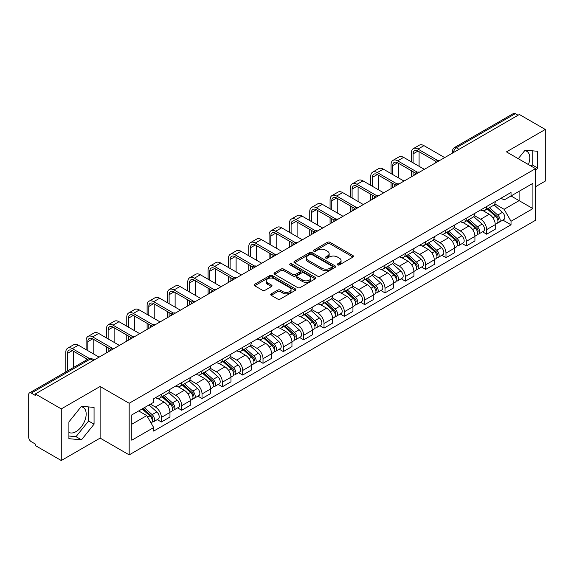 <?xml version="1.0" encoding="UTF-8"?>
<svg xmlns="http://www.w3.org/2000/svg" width="574" height="574" viewBox="0 0 574 574"><rect width="100%" height="100%" fill="white"/><g stroke="black" fill="none" stroke-linecap="round" stroke-linejoin="round"><path stroke-width="0.86" d="M337.605 264.915A1.263 0.732 0 0 0 339.392 264.915L352.981 257.073A1.808 1.048 0 0 0 353.512 256.334A1.808 1.048 0 0 0 352.981 255.595L329.957 242.3A1.808 1.048 0 0 0 327.402 242.3L313.806 250.149A1.263 0.732 0 0 0 313.44 250.666A1.263 0.732 0 0 0 313.806 251.182A1.263 0.732 0 0 0 315.6 251.182L317.357 250.164A5.79 3.344 0 0 1 325.544 250.164L327.467 251.268A5.79 3.344 0 0 1 329.16 253.636A5.79 3.344 0 0 1 327.467 255.997L325.702 257.016A1.263 0.732 0 0 0 325.336 257.532A1.263 0.732 0 0 0 325.702 258.049A1.263 0.732 0 0 0 327.496 258.049L329.254 257.03A5.79 3.344 0 0 1 337.44 257.03L339.363 258.142A5.79 3.344 0 0 1 341.056 260.503A5.79 3.344 0 0 1 339.363 262.87L337.605 263.882A1.263 0.732 0 0 0 337.232 264.399A1.263 0.732 0 0 0 337.605 264.915L337.605 263.882M524.693 150.668A14.379 8.301 -60 0 1 526.817 151.321A14.379 8.301 -60 0 1 528.424 164.566M81.07 406.794A14.379 8.301 -60 0 1 83.194 407.44A14.379 8.301 -60 0 1 85.397 418.963A14.379 8.301 -60 0 1 76.005 431.626A14.379 8.301 -60 0 1 68.902 432.387M271.244 293.852A1.808 1.048 0 0 0 270.713 294.584A1.808 1.048 0 0 0 271.244 295.323L277.701 299.054A1.808 1.048 0 0 0 280.263 299.054L295.359 290.344A1.808 1.048 0 0 0 295.883 289.605A1.808 1.048 0 0 0 295.359 288.866L272.327 275.57A1.808 1.048 0 0 0 269.773 275.57L254.677 284.288A1.808 1.048 0 0 0 254.146 285.027A1.808 1.048 0 0 0 254.677 285.759L262.483 290.265A1.808 1.048 0 0 0 265.037 290.265L271.502 286.541A1.808 1.048 0 0 0 272.026 285.802A1.808 1.048 0 0 0 271.502 285.063L267.627 282.824A4.836 2.791 0 0 1 266.214 280.851A4.836 2.791 0 0 1 269.199 278.268A4.836 2.791 0 0 1 274.472 278.878L289.633 287.624A4.836 2.791 0 0 1 291.047 289.605A4.836 2.791 0 0 1 288.062 292.18A4.836 2.791 0 0 1 282.788 291.578L280.263 290.121A1.808 1.048 0 0 0 277.701 290.121L271.244 293.852L271.244 295.323L277.701 291.621L277.701 290.121M129.179 403.264L100.12 386.481L61.282 408.903L35.344 393.936L519.362 114.484L545.3 129.459L506.462 151.88L535.528 168.663L129.179 403.264L129.179 454.881L535.528 220.28L535.528 168.663M317.487 276.087A1.808 1.048 0 0 0 320.048 276.087L335.137 267.369A1.808 1.048 0 0 0 335.668 266.63A1.808 1.048 0 0 0 335.137 265.898L312.113 252.603A1.808 1.048 0 0 0 309.558 252.603L294.462 261.313A1.808 1.048 0 0 0 293.931 262.053A1.808 1.048 0 0 0 294.462 262.792L317.487 276.087M290.552 265.188A1.263 0.732 0 0 1 291.836 265.367L315.226 278.871L300.152 287.574A1.808 1.048 0 0 1 297.597 287.574L274.566 274.279L274.566 272.801A1.808 1.048 0 0 0 274.042 273.54A1.808 1.048 0 0 0 274.566 274.279M274.566 272.801L281.03 269.07A1.808 1.048 0 0 1 283.585 269.07L292.927 274.465A1.808 1.048 0 0 0 295.481 274.465L299.772 271.99A1.808 1.048 0 0 0 300.302 271.251A1.808 1.048 0 0 0 299.772 270.512L290.049 264.901A1.263 0.732 0 0 1 289.676 264.384A1.263 0.732 0 0 1 290.458 263.703A1.263 0.732 0 0 1 291.836 263.861L315.248 277.378A1.808 1.048 0 0 1 315.779 278.117A1.808 1.048 0 0 1 315.248 278.856L315.248 277.378M61.282 408.903L61.282 460.52L35.344 445.553L35.344 444.046L31.305 441.715A3.688 2.131 -120 0 1 28.7 437.194L28.7 394.611A3.688 2.131 -120 0 1 29.461 392.925L88.496 358.836A3.688 2.131 60 0 1 90.34 359.023L31.305 393.104A3.688 2.131 -120 0 0 29.461 392.925M535.528 186.722L545.3 181.075L545.3 129.459M61.282 460.52L100.12 438.098L129.179 454.881M35.344 393.936L35.344 395.436L31.305 393.104M459.028 149.326L456.287 147.748A3.688 2.131 60 0 0 454.443 147.561L513.486 113.48A3.688 2.131 60 0 1 515.323 113.659L456.287 147.748A3.688 2.131 120 0 0 453.682 152.261L453.682 152.411M518.064 115.238L515.323 113.659M486.652 206.511A8.481 4.893 60 0 1 484.901 210.314L493.504 205.349A8.481 4.893 -120 0 0 495.254 201.539M474.447 215.637L480.66 219.225A8.481 4.893 60 0 1 486.652 229.607L495.254 224.642A8.481 4.893 -120 0 0 489.263 214.26L483.107 210.701M495.254 224.642L495.254 229.234L486.652 234.199L482.533 231.817M484.901 210.314A8.481 4.893 60 0 1 480.725 209.933M486.652 229.607L486.652 234.199M466.325 218.242A8.481 4.893 60 0 1 464.567 222.052L473.17 217.087A8.481 4.893 -120 0 0 474.928 213.277M462.199 243.555L466.325 245.937L474.928 240.965L474.928 236.38A8.481 4.893 -120 0 0 468.929 225.998L462.773 222.439M464.567 222.052A8.481 4.893 60 0 1 460.398 221.672M454.12 227.376L460.326 230.963A8.481 4.893 60 0 1 466.325 241.345L466.325 245.937M445.991 229.98A8.481 4.893 60 0 1 444.24 233.79L452.843 228.825A8.481 4.893 -120 0 0 454.594 225.015M441.872 255.294L445.991 257.669L454.594 252.703L454.594 248.119A8.481 4.893 -120 0 0 448.603 237.736L442.446 234.178M444.24 233.79A8.481 4.893 60 0 1 440.064 233.403M433.786 239.114L440 242.702A8.481 4.893 60 0 1 445.991 253.084L445.991 257.669M425.664 241.719A8.481 4.893 60 0 1 423.906 245.529L432.509 240.563A8.481 4.893 -120 0 0 434.267 236.753M421.538 267.032L425.664 269.407L434.267 264.442L434.267 259.857A8.481 4.893 -120 0 0 428.269 249.468L422.112 245.916M423.906 245.529A8.481 4.893 60 0 1 419.738 245.141M413.459 250.852L419.666 254.44A8.481 4.893 60 0 1 425.664 264.822L425.664 269.407M405.33 253.457A8.481 4.893 60 0 1 403.579 257.267L412.175 252.302A8.481 4.893 -120 0 0 413.933 248.492M401.212 278.763L405.33 281.145L413.933 276.18L413.933 271.595A8.481 4.893 -120 0 0 407.942 261.206L401.786 257.654M403.579 257.267A8.481 4.893 60 0 1 399.404 256.879M393.125 262.591L399.339 266.171A8.481 4.893 60 0 1 405.33 276.56L405.33 281.145M385.003 265.195A8.481 4.893 60 0 1 383.245 269.005L391.848 264.033A8.481 4.893 -120 0 0 393.606 260.23M380.878 290.501L385.003 292.884L393.606 287.918L393.606 283.326A8.481 4.893 -120 0 0 387.608 272.944L381.452 269.393M383.245 269.005A8.481 4.893 60 0 1 379.077 268.618M372.799 274.322L379.005 277.909A8.481 4.893 60 0 1 385.003 288.299L385.003 292.884M364.669 276.933A8.481 4.893 60 0 1 362.919 280.736L371.514 275.771A8.481 4.893 -120 0 0 373.272 271.968M360.551 302.24L364.669 304.622L373.272 299.657L373.272 295.065A8.481 4.893 -120 0 0 367.281 284.682L361.125 281.131M362.919 280.736A8.481 4.893 60 0 1 358.743 280.356M352.465 286.06L358.678 289.648A8.481 4.893 60 0 1 364.669 300.03L364.669 304.622M344.343 288.672A8.481 4.893 60 0 1 342.585 292.475L351.188 287.509A8.481 4.893 -120 0 0 352.945 283.707M340.217 313.978L344.343 316.36L352.945 311.395L352.945 306.803A8.481 4.893 -120 0 0 346.947 296.421L340.791 292.869M342.585 292.475A8.481 4.893 60 0 1 338.416 292.094M332.138 297.798L338.344 301.386A8.481 4.893 60 0 1 344.343 311.768L344.343 316.36M324.009 300.41A8.481 4.893 60 0 1 322.258 304.213L330.854 299.248A8.481 4.893 -120 0 0 332.611 295.445M319.89 325.716L324.009 328.098L332.611 323.133L332.611 318.541A8.481 4.893 -120 0 0 326.62 308.159L320.464 304.607M322.258 304.213A8.481 4.893 60 0 1 318.082 303.833M311.804 309.537L318.018 313.124A8.481 4.893 60 0 1 324.009 323.506L324.009 328.098M303.682 312.148A8.481 4.893 60 0 1 301.924 315.951L310.527 310.986A8.481 4.893 -120 0 0 312.285 307.183M299.556 337.455L303.682 339.837L312.285 334.872L312.285 330.28A8.481 4.893 -120 0 0 306.286 319.897L300.13 316.339M301.924 315.951A8.481 4.893 60 0 1 297.755 315.571M291.477 321.275L297.684 324.862A8.481 4.893 60 0 1 303.682 335.245L303.682 339.837M283.348 323.887A8.481 4.893 60 0 1 281.597 327.689L290.193 322.724A8.481 4.893 -120 0 0 291.951 318.922M279.229 349.193L283.348 351.575L291.951 346.61L291.951 342.018A8.481 4.893 -120 0 0 285.96 331.636L279.803 328.077M281.597 327.689A8.481 4.893 60 0 1 277.421 327.309M271.143 333.013L277.357 336.601A8.481 4.893 60 0 1 283.348 346.983L283.348 351.575M263.021 335.625A8.481 4.893 60 0 1 261.263 339.428L269.866 334.463A8.481 4.893 -120 0 0 271.624 330.653M258.896 360.931L263.021 363.313L271.624 358.348L271.624 353.756A8.481 4.893 -120 0 0 265.626 343.374L259.47 339.815M261.263 339.428A8.481 4.893 60 0 1 257.095 339.047M250.816 344.752L257.023 348.339A8.481 4.893 60 0 1 263.021 358.721L263.021 363.313M242.687 347.356A8.481 4.893 60 0 1 240.937 351.166L249.532 346.201A8.481 4.893 -120 0 0 251.29 342.391M238.569 372.669L242.687 375.052L251.29 370.079L251.29 365.495A8.481 4.893 -120 0 0 245.299 355.112L239.143 351.553M240.937 351.166A8.481 4.893 60 0 1 236.761 350.786M230.483 356.49L236.696 360.077A8.481 4.893 60 0 1 242.687 370.46L242.687 375.052M222.36 359.094A8.481 4.893 60 0 1 220.603 362.904L229.205 357.939A8.481 4.893 -120 0 0 230.963 354.129M218.235 384.408L222.36 386.783L230.963 381.818L230.963 377.233A8.481 4.893 -120 0 0 224.965 366.851L218.809 363.292M220.603 362.904A8.481 4.893 60 0 1 216.434 362.517M210.156 368.228L216.362 371.816A8.481 4.893 60 0 1 222.36 382.198L222.36 386.783M202.026 370.833A8.481 4.893 60 0 1 200.276 374.643L208.871 369.678A8.481 4.893 -120 0 0 210.629 365.868M197.908 396.146L202.026 398.521L210.629 393.556L210.629 388.971A8.481 4.893 -120 0 0 204.638 378.582L198.482 375.03M200.276 374.643A8.481 4.893 60 0 1 196.1 374.255M189.822 379.966L196.035 383.554A8.481 4.893 60 0 1 202.026 393.936L202.026 398.521M181.7 382.571A8.481 4.893 60 0 1 179.942 386.381L188.545 381.409A8.481 4.893 -120 0 0 190.303 377.606M177.574 407.877L181.7 410.259L190.303 405.294L190.303 400.702A8.481 4.893 -120 0 0 184.304 390.32L178.148 386.768M179.942 386.381A8.481 4.893 60 0 1 175.773 385.993M169.495 391.705L175.701 395.285A8.481 4.893 60 0 1 181.7 405.675L181.7 410.259M161.366 394.309A8.481 4.893 60 0 1 159.615 398.119L168.211 393.147A8.481 4.893 -120 0 0 169.969 389.344M157.247 419.616L161.366 421.998L169.969 417.033L169.969 412.441A8.481 4.893 -120 0 0 163.977 402.058L157.821 398.507M159.615 398.119A8.481 4.893 60 0 1 155.439 397.732M150.424 404.168L155.375 407.023A8.481 4.893 60 0 1 161.366 417.413L161.366 421.998M501.052 198.195L504.116 199.96L532.916 183.336L519.104 191.307L519.104 200.642L504.116 209.295L494.781 203.899M131.783 424.258L146.772 415.605L153.681 427.565L131.783 440.208L131.783 414.923L153.681 402.288L153.681 398.751L511.025 192.441L511.025 195.971L532.916 208.613L511.025 221.255L504.116 209.295M532.916 183.336L532.916 208.613M153.681 427.565L153.681 431.103L511.025 224.793L511.025 221.255M535.528 170.729L537.673 168.053L537.673 151.285L525.102 150.166L518.25 158.689M100.12 386.481L100.12 438.098M68.902 438.694L81.479 439.82L94.057 424.179L94.057 407.411L81.479 406.284L68.902 421.926L68.902 438.694M146.772 415.605L138.693 410.941M502.86 220.079L511.025 224.793M531.187 166.159L532.206 164.896L532.206 150.797M532.206 164.896L537.673 168.053M68.902 436.025L76.005 436.663L88.583 421.015L88.583 406.916M76.005 436.663L81.479 439.82M88.583 421.015L94.057 424.179M338.108 265.095L339.363 264.37A5.79 3.344 0 0 0 341.056 262.009L341.056 260.503M329.16 253.636L329.16 255.143A5.79 3.344 0 0 1 327.467 257.504L326.211 258.228M352.981 255.595L352.981 257.073L329.957 243.807A1.808 1.048 0 0 0 327.402 243.807L314.315 251.362M335.116 267.384L312.113 254.11A1.808 1.048 0 0 0 309.558 254.11L294.484 262.806M331.944 267.154A1.263 0.732 0 0 0 332.31 266.63A1.263 0.732 0 0 0 331.944 266.114L311.732 254.447A1.263 0.732 0 0 0 309.938 254.447L308.087 255.516A5.79 3.344 0 0 0 306.387 257.884A5.79 3.344 0 0 0 308.087 260.244L321.899 268.223A5.79 3.344 0 0 0 330.086 268.223L331.944 267.154L331.944 268.654A1.263 0.732 0 0 0 332.31 268.137L332.31 266.63M306.387 257.884L306.387 259.383A5.79 3.344 0 0 0 308.087 261.751L308.087 260.244M331.944 268.654L330.086 269.73A5.79 3.344 0 0 1 321.899 269.73L308.087 261.751M274.594 274.293L281.03 270.576L281.03 269.07M300.302 271.251L300.302 272.758A1.808 1.048 0 0 1 299.772 273.489L295.481 275.965A1.808 1.048 0 0 1 292.927 275.965L283.585 270.576A1.808 1.048 0 0 0 281.03 270.576M302.613 280.055A4.836 2.791 0 0 0 307.886 280.664A4.836 2.791 0 0 0 310.878 278.081A4.836 2.791 0 0 0 309.458 276.108L304.12 273.023A1.808 1.048 0 0 0 301.558 273.023L297.275 275.498A1.808 1.048 0 0 0 296.744 276.238A1.808 1.048 0 0 0 297.275 276.977L302.613 280.055L302.613 281.561A4.836 2.791 0 0 0 307.886 282.164A4.836 2.791 0 0 0 310.878 279.588L310.878 278.081M296.744 276.238L296.744 277.737A1.808 1.048 0 0 0 297.275 278.476L297.275 276.977M302.613 281.561L297.275 278.476M291.047 289.605L291.047 291.104A4.836 2.791 0 0 1 288.062 293.687A4.836 2.791 0 0 1 282.788 293.084L280.263 291.621A1.808 1.048 0 0 0 277.701 291.621M266.214 280.851L266.214 282.358A4.836 2.791 0 0 0 267.627 284.331L267.627 282.824M271.473 286.548L267.627 284.331M295.33 290.358L272.327 277.077A1.808 1.048 0 0 0 269.773 277.077L254.698 285.773M487.24 208.958L495.527 216.355A4.606 2.662 60 0 1 496.976 223.48L495.254 224.47M487.462 209.158L491.358 211.404M488.079 208.477L497.299 216.707A2.21 1.277 60 0 1 497.988 220.122A2.21 1.277 60 0 1 497.787 220.201M489.457 207.68L497.744 215.071A4.606 2.662 60 0 1 499.186 222.195A4.606 2.662 60 0 1 497.794 222.346M494.078 204.911L502.437 212.366A4.606 2.662 60 0 1 503.879 219.49L499.186 222.195M413.086 162.829L413.086 153.875A6.91 3.989 60 0 1 414.521 150.711A6.91 3.989 60 0 1 417.972 151.055L435.931 161.423M444.692 157.599L423.971 145.638A9.306 5.374 -120 0 0 419.314 145.179L413.323 148.637A9.306 5.374 -120 0 0 411.393 152.899L411.393 161.854M437.61 160.433L417.972 149.097A9.306 5.374 -120 0 0 413.323 148.637M411.393 170.729L411.393 176.828M413.086 175.845L413.086 171.712M419.085 166.288L419.085 151.694M466.913 220.696L475.193 228.093A4.606 2.662 60 0 1 476.642 235.218L474.92 236.208M467.128 220.897L471.032 223.143M467.745 220.215L476.965 228.438A2.21 1.277 60 0 1 477.661 231.86A2.21 1.277 60 0 1 477.46 231.939M469.13 219.419L477.41 226.809A4.606 2.662 60 0 1 478.86 233.934A4.606 2.662 60 0 1 477.468 234.084M473.744 216.649L482.103 224.104A4.606 2.662 60 0 1 483.552 231.229L478.86 233.934M446.579 232.434L454.866 239.824A4.606 2.662 60 0 1 456.316 246.956L454.594 247.946M446.802 232.628L450.698 234.881M447.419 231.953L456.639 240.176A2.21 1.277 60 0 1 457.327 243.598A2.21 1.277 60 0 1 457.126 243.677M448.796 231.157L457.083 238.547A4.606 2.662 60 0 1 458.526 245.672A4.606 2.662 60 0 1 457.134 245.823M453.417 228.38L461.776 235.842A4.606 2.662 60 0 1 463.218 242.967L458.526 245.672M392.76 174.568L392.76 165.613A6.91 3.989 60 0 1 394.187 162.449A6.91 3.989 60 0 1 397.646 162.794L415.598 173.161M424.358 169.337L403.637 157.376A9.306 5.374 -120 0 0 398.987 156.917L392.989 160.376A9.306 5.374 -120 0 0 391.066 164.638L391.066 173.592M417.284 172.171L397.646 160.835A9.306 5.374 -120 0 0 392.989 160.376M391.066 182.467L391.066 188.559M392.76 187.583L392.76 183.443M398.751 178.026L398.751 163.432M372.426 186.306L372.426 177.352A6.91 3.989 60 0 1 373.861 174.187A6.91 3.989 60 0 1 377.312 174.532L395.271 184.893M404.031 181.075L383.31 169.115A9.306 5.374 -120 0 0 378.653 168.648L372.662 172.114A9.306 5.374 -120 0 0 370.732 176.376L370.732 185.33M396.95 183.91L377.312 172.573A9.306 5.374 -120 0 0 372.662 172.114M370.732 194.206L370.732 200.297M372.426 199.322L372.426 195.182M378.424 189.764L378.424 175.17M426.252 244.172L434.532 251.563A4.606 2.662 60 0 1 435.982 258.687L434.26 259.685M426.468 244.366L430.371 246.619M427.085 243.692L436.305 251.914A2.21 1.277 60 0 1 437.001 255.337A2.21 1.277 60 0 1 436.8 255.416M428.469 242.895L436.749 250.286A4.606 2.662 60 0 1 438.199 257.41A4.606 2.662 60 0 1 436.807 257.561M433.083 240.119L441.442 247.581A4.606 2.662 60 0 1 442.891 254.705L438.199 257.41M405.918 255.911L414.206 263.301A4.606 2.662 60 0 1 415.655 270.426L413.933 271.423M406.141 256.104L410.037 258.357M406.758 255.43L415.978 263.653A2.21 1.277 60 0 1 416.667 267.075A2.21 1.277 60 0 1 416.466 267.154M408.136 254.634L416.423 262.024A4.606 2.662 60 0 1 417.865 269.149A4.606 2.662 60 0 1 416.473 269.299M412.756 251.857L421.115 259.319A4.606 2.662 60 0 1 422.557 266.444L417.865 269.149M385.592 267.649L393.872 275.039A4.606 2.662 60 0 1 395.321 282.164L393.599 283.161M385.807 267.843L389.71 270.096M386.424 267.168L395.644 275.391A2.21 1.277 60 0 1 396.34 278.813A2.21 1.277 60 0 1 396.139 278.892M387.809 266.372L396.089 273.762A4.606 2.662 60 0 1 397.538 280.887A4.606 2.662 60 0 1 396.146 281.038M392.422 263.595L400.781 271.05A4.606 2.662 60 0 1 402.231 278.175L397.538 280.887M352.099 198.044L352.099 189.09A6.91 3.989 60 0 1 353.527 185.926A6.91 3.989 60 0 1 356.985 186.27L374.937 196.631M383.697 192.814L362.976 180.853A9.306 5.374 -120 0 0 358.327 180.387L352.328 183.852A9.306 5.374 -120 0 0 350.405 188.114L350.405 197.061M376.623 195.648L356.985 184.311A9.306 5.374 -120 0 0 352.328 183.852M350.405 205.944L350.405 212.036M352.099 211.06L352.099 206.92M358.09 201.503L358.09 186.909M331.765 209.783L331.765 200.828A6.91 3.989 60 0 1 333.2 197.664A6.91 3.989 60 0 1 336.651 198.008L354.61 208.369M363.371 204.552L342.649 192.591A9.306 5.374 -120 0 0 337.993 192.125L332.002 195.591A9.306 5.374 -120 0 0 330.072 199.852L330.072 208.8M356.289 207.386L336.651 196.05A9.306 5.374 -120 0 0 332.002 195.591M330.072 217.682L330.072 223.774M331.765 222.798L331.765 218.658M337.763 213.241L337.763 198.647M311.438 221.521L311.438 212.567A6.91 3.989 60 0 1 312.866 209.402A6.91 3.989 60 0 1 316.324 209.74L334.276 220.107M343.037 216.29L322.315 204.322A9.306 5.374 -120 0 0 317.666 203.863L311.668 207.329A9.306 5.374 -120 0 0 309.745 211.584L309.745 220.538M335.962 219.124L316.324 207.788A9.306 5.374 -120 0 0 311.668 207.329M309.745 229.421L309.745 235.512M311.438 234.536L311.438 230.396M317.429 224.979L317.429 210.385M365.258 279.387L373.545 286.778A4.606 2.662 60 0 1 374.994 293.902L373.272 294.892M365.48 279.581L369.376 281.834M366.097 278.907L375.317 287.129A2.21 1.277 60 0 1 376.006 290.552A2.21 1.277 60 0 1 375.805 290.631M367.475 278.11L375.762 285.5A4.606 2.662 60 0 1 377.204 292.625A4.606 2.662 60 0 1 375.812 292.769M372.096 275.333L380.454 282.788A4.606 2.662 60 0 1 381.897 289.913L377.204 292.625M291.104 233.259L291.104 224.305A6.91 3.989 60 0 1 292.539 221.141A6.91 3.989 60 0 1 295.99 221.478L313.949 231.846M322.71 228.029L301.989 216.061A9.306 5.374 -120 0 0 297.332 215.602L291.341 219.06A9.306 5.374 -120 0 0 289.411 223.322L289.411 232.276M315.628 230.863L295.99 219.526A9.306 5.374 -120 0 0 291.341 219.06M289.411 241.159L289.411 247.251M291.104 246.275L291.104 242.135M297.102 236.718L297.102 222.124M344.931 291.126L353.211 298.516A4.606 2.662 60 0 1 354.66 305.641L352.938 306.631M345.146 291.319L349.049 293.572M345.763 290.645L354.983 298.867A2.21 1.277 60 0 1 355.679 302.29A2.21 1.277 60 0 1 355.478 302.369M347.148 289.841L355.428 297.239A4.606 2.662 60 0 1 356.877 304.363A4.606 2.662 60 0 1 355.485 304.507M351.762 287.072L360.12 294.527A4.606 2.662 60 0 1 361.57 301.651L356.877 304.363M270.777 244.99L270.777 236.043A6.91 3.989 60 0 1 272.205 232.879A6.91 3.989 60 0 1 275.663 233.216L293.615 243.584M302.376 239.767L281.655 227.799A9.306 5.374 -120 0 0 277.005 227.34L271.007 230.798A9.306 5.374 -120 0 0 269.084 235.06L269.084 244.015M295.301 242.601L275.663 231.265A9.306 5.374 -120 0 0 271.007 230.798M269.084 252.897L269.084 258.989M270.777 258.013L270.777 253.873M276.768 248.456L276.768 233.855M324.597 302.864L332.884 310.254A4.606 2.662 60 0 1 334.333 317.379L332.611 318.369M324.819 303.058L328.715 305.311M325.436 302.376L334.656 310.606A2.21 1.277 60 0 1 335.345 314.021A2.21 1.277 60 0 1 335.144 314.107M326.814 301.58L335.101 308.977A4.606 2.662 60 0 1 336.543 316.102A4.606 2.662 60 0 1 335.151 316.245M331.435 298.81L339.794 306.265A4.606 2.662 60 0 1 341.236 313.39L336.543 316.102M250.443 256.729L250.443 247.774A6.91 3.989 60 0 1 251.878 244.61A6.91 3.989 60 0 1 255.33 244.954L273.289 255.322M282.049 251.505L261.328 239.537A9.306 5.374 -120 0 0 256.671 239.078L250.68 242.537A9.306 5.374 -120 0 0 248.75 246.798L248.75 255.753M274.968 254.339L255.33 243.003A9.306 5.374 -120 0 0 250.68 242.537M248.75 264.628L248.75 270.727M250.443 269.751L250.443 265.611M256.442 260.194L256.442 245.593M304.27 314.602L312.55 321.992A4.606 2.662 60 0 1 314 329.117L312.278 330.107M304.485 314.796L308.389 317.049M305.103 314.114L314.322 322.344A2.21 1.277 60 0 1 315.018 325.759A2.21 1.277 60 0 1 314.817 325.845M306.487 313.318L314.767 320.715A4.606 2.662 60 0 1 316.217 327.84A4.606 2.662 60 0 1 314.825 327.984M311.101 310.548L319.46 318.003A4.606 2.662 60 0 1 320.909 325.128L316.217 327.84M230.117 268.467L230.117 259.513A6.91 3.989 60 0 1 231.544 256.348A6.91 3.989 60 0 1 235.003 256.693L252.955 267.061M261.715 263.236L240.994 251.276A9.306 5.374 -120 0 0 236.344 250.816L230.346 254.275A9.306 5.374 -120 0 0 228.423 258.537L228.423 267.491M254.641 266.078L235.003 254.734A9.306 5.374 -120 0 0 230.346 254.275M228.423 276.367L228.423 282.465M230.117 281.482L230.117 277.35M236.108 271.933L236.108 257.331M283.936 326.333L292.223 333.731A4.606 2.662 60 0 1 293.673 340.856L291.951 341.846M284.159 326.534L288.055 328.787M284.776 325.853L293.996 334.082A2.21 1.277 60 0 1 294.684 337.498A2.21 1.277 60 0 1 294.484 337.577M286.153 325.056L294.44 332.446A4.606 2.662 60 0 1 295.883 339.571A4.606 2.662 60 0 1 294.491 339.722M290.774 322.287L299.133 329.741A4.606 2.662 60 0 1 300.575 336.866L295.883 339.571M209.783 280.205L209.783 271.251A6.91 3.989 60 0 1 211.218 268.087A6.91 3.989 60 0 1 214.669 268.431L232.628 278.799M241.389 274.975L220.667 263.014A9.306 5.374 -120 0 0 216.011 262.555L210.019 266.013A9.306 5.374 -120 0 0 208.089 270.275L208.089 279.229M234.307 277.809L214.669 266.472A9.306 5.374 -120 0 0 210.019 266.013M208.089 288.105L208.089 294.204M209.783 293.221L209.783 289.088M215.781 283.671L215.781 269.07M263.609 338.072L271.889 345.469A4.606 2.662 60 0 1 273.339 352.594L271.617 353.584M263.825 338.273L267.728 340.518M264.442 337.591L273.662 345.821A2.21 1.277 60 0 1 274.358 349.236A2.21 1.277 60 0 1 274.157 349.315M265.827 336.794L274.107 344.185A4.606 2.662 60 0 1 275.556 351.31A4.606 2.662 60 0 1 274.164 351.46M270.44 334.025L278.799 341.48A4.606 2.662 60 0 1 280.248 348.605L275.556 351.31M189.456 291.944L189.456 282.989A6.91 3.989 60 0 1 190.884 279.825A6.91 3.989 60 0 1 194.342 280.169L212.294 290.537M221.055 286.713L200.333 274.752A9.306 5.374 -120 0 0 195.684 274.293L189.685 277.751A9.306 5.374 -120 0 0 187.763 282.013L187.763 290.968M213.98 289.547L194.342 278.211A9.306 5.374 -120 0 0 189.685 277.751M187.763 299.843L187.763 305.942M189.456 304.959L189.456 300.819M195.447 295.402L195.447 280.808M243.276 349.81L251.563 357.207A4.606 2.662 60 0 1 253.012 364.332L251.29 365.322M243.498 350.011L247.394 352.257M244.115 349.329L253.335 357.552A2.21 1.277 60 0 1 254.024 360.974A2.21 1.277 60 0 1 253.823 361.053M245.493 348.533L253.78 355.923A4.606 2.662 60 0 1 255.222 363.048A4.606 2.662 60 0 1 253.83 363.199M250.113 345.756L258.472 353.218A4.606 2.662 60 0 1 259.914 360.343L255.222 363.048M169.122 303.682L169.122 294.727A6.91 3.989 60 0 1 170.557 291.563A6.91 3.989 60 0 1 174.008 291.908L191.967 302.276M200.728 298.451L180.006 286.491A9.306 5.374 -120 0 0 175.35 286.031L169.359 289.49A9.306 5.374 -120 0 0 167.429 293.752L167.429 302.706M193.646 301.285L174.008 289.949A9.306 5.374 -120 0 0 169.359 289.49M167.429 311.582L167.429 317.673M169.122 316.697L169.122 312.557M175.12 307.14L175.12 292.546M222.949 361.548L231.229 368.939A4.606 2.662 60 0 1 232.678 376.063L230.956 377.061M223.164 361.742L227.067 363.995M223.781 361.068L233.001 369.29A2.21 1.277 60 0 1 233.697 372.713A2.21 1.277 60 0 1 233.496 372.791M225.166 360.271L233.446 367.661A4.606 2.662 60 0 1 234.895 374.786A4.606 2.662 60 0 1 233.503 374.937M229.779 357.494L238.138 364.956A4.606 2.662 60 0 1 239.588 372.081L234.895 374.786M148.795 315.42L148.795 306.466A6.91 3.989 60 0 1 150.223 303.302A6.91 3.989 60 0 1 153.681 303.646L171.633 314.007M180.394 310.19L159.672 298.229A9.306 5.374 -120 0 0 155.023 297.762L149.025 301.228A9.306 5.374 -120 0 0 147.102 305.49L147.102 314.444M173.319 313.024L153.681 301.687A9.306 5.374 -120 0 0 149.025 301.228M147.102 323.32L147.102 329.411M148.795 328.436L148.795 324.296M154.786 318.879L154.786 304.285M202.615 373.287L210.902 380.677A4.606 2.662 60 0 1 212.351 387.802L210.629 388.799M202.837 373.48L206.733 375.733M203.454 372.806L212.674 381.028A2.21 1.277 60 0 1 213.363 384.451A2.21 1.277 60 0 1 213.162 384.53M204.832 372.009L213.119 379.4A4.606 2.662 60 0 1 214.561 386.524A4.606 2.662 60 0 1 213.169 386.675M209.453 369.233L217.811 376.695A4.606 2.662 60 0 1 219.254 383.819L214.561 386.524M128.461 327.158L128.461 318.204A6.91 3.989 60 0 1 129.896 315.04A6.91 3.989 60 0 1 133.347 315.384L151.306 325.745M160.067 321.928L139.346 309.967A9.306 5.374 -120 0 0 134.689 309.501L128.698 312.966A9.306 5.374 -120 0 0 126.768 317.228L126.768 326.176M152.985 324.762L133.347 313.426A9.306 5.374 -120 0 0 128.698 312.966M126.768 335.058L126.768 341.15M128.461 340.174L128.461 336.034M134.46 330.617L134.46 316.023M182.288 385.025L190.568 392.415A4.606 2.662 60 0 1 192.017 399.54L190.295 400.537M182.503 385.219L186.407 387.472M183.12 384.544L192.34 392.767A2.21 1.277 60 0 1 193.036 396.189A2.21 1.277 60 0 1 192.835 396.268M184.505 383.748L192.785 391.138A4.606 2.662 60 0 1 194.234 398.263A4.606 2.662 60 0 1 192.842 398.413M189.119 380.971L197.478 388.433A4.606 2.662 60 0 1 198.927 395.558L194.234 398.263M108.134 338.897L108.134 329.942A6.91 3.989 60 0 1 109.562 326.778A6.91 3.989 60 0 1 113.021 327.123L130.972 337.483M139.733 333.666L119.012 321.705A9.306 5.374 -120 0 0 114.362 321.239L108.364 324.705A9.306 5.374 -120 0 0 106.441 328.959L106.441 337.914M132.659 336.5L113.021 325.164A9.306 5.374 -120 0 0 108.364 324.705M106.441 346.796L106.441 352.888M108.134 351.912L108.134 347.772M114.126 342.355L114.126 327.761M161.954 396.763L170.241 404.153A4.606 2.662 60 0 1 171.691 411.278L169.969 412.276M162.177 396.957L166.073 399.21M162.794 396.282L172.013 404.505A2.21 1.277 60 0 1 172.702 407.927A2.21 1.277 60 0 1 172.501 408.006M164.171 395.486L172.458 402.876A4.606 2.662 60 0 1 173.9 410.001A4.606 2.662 60 0 1 172.509 410.152M168.792 392.709L177.151 400.164A4.606 2.662 60 0 1 178.593 407.289L173.9 410.001M87.8 350.635L87.8 341.681A6.91 3.989 60 0 1 89.235 338.517A6.91 3.989 60 0 1 92.687 338.854L110.646 349.222M119.406 345.404L98.685 333.437A9.306 5.374 -120 0 0 94.028 332.977L88.037 336.443A9.306 5.374 -120 0 0 86.107 340.698L86.107 349.652M112.325 348.239L92.687 336.902A9.306 5.374 -120 0 0 88.037 336.443M86.107 358.535L86.107 360.221M93.799 354.093L93.799 339.499M142.13 408.953L149.907 415.892A4.606 2.662 60 0 1 151.357 423.016L151.127 423.146M142.208 408.91L145.746 410.948M142.969 408.473L151.68 416.243A2.21 1.277 60 0 1 152.375 419.666A2.21 1.277 60 0 1 152.175 419.745M144.347 407.676L152.124 414.615A4.606 2.662 60 0 1 153.574 421.739A4.606 2.662 60 0 1 152.182 421.883M149.039 404.964L156.817 411.902A4.606 2.662 60 0 1 158.266 419.027L153.574 421.739M67.474 370.976L67.474 353.419A6.91 3.989 60 0 1 68.902 350.255A6.91 3.989 60 0 1 72.36 350.592L87.571 359.374M99.072 357.143L78.351 345.175A9.306 5.374 -120 0 0 73.702 344.716L67.703 348.174A9.306 5.374 -120 0 0 65.78 352.436L65.78 371.959M89.386 358.47L72.36 348.64A9.306 5.374 -120 0 0 67.703 348.174M73.465 367.518L73.465 351.238M453.812 152.332L453.682 152.261A3.688 2.131 0 0 1 452.606 150.754L452.606 153.036M181.7 405.675L190.303 400.702M202.026 393.936L210.629 388.971M222.36 382.198L230.963 377.233M242.687 370.46L251.29 365.495M263.021 358.721L271.624 353.756M283.348 346.983L291.951 342.018M303.682 335.245L312.285 330.28M324.009 323.506L332.611 318.541M344.343 311.768L352.945 306.803M364.669 300.03L373.272 295.065M385.003 288.299L393.606 283.326M405.33 276.56L413.933 271.595M425.664 264.822L434.267 259.857M445.991 253.084L454.594 248.119M466.325 241.345L474.928 236.38M161.366 417.413L169.969 412.441M155.375 407.023L163.977 402.058M175.701 395.285L184.304 390.32M196.035 383.554L204.638 378.582M216.362 371.816L224.965 366.851M236.696 360.077L245.299 355.112M257.023 348.339L265.626 343.374M277.357 336.601L285.96 331.636M297.684 324.862L306.286 319.897M318.018 313.124L326.62 308.159M338.344 301.386L346.947 296.421M358.678 289.648L367.281 284.682M379.005 277.909L387.608 272.944M399.339 266.171L407.942 261.206M419.666 254.44L428.269 249.468M440 242.702L448.603 237.736M460.326 230.963L468.929 225.998M480.66 219.225L489.263 214.26M439.383 160.67A3.688 2.131 120 0 0 437.754 161.61M419.049 172.408A3.688 2.131 120 0 0 417.42 173.348M398.722 184.139A3.688 2.131 120 0 0 397.093 185.079M378.388 195.877A3.688 2.131 120 0 0 376.759 196.817M358.061 207.616A3.688 2.131 120 0 0 356.432 208.556M337.727 219.354A3.688 2.131 120 0 0 336.099 220.294M317.4 231.092A3.688 2.131 120 0 0 315.772 232.032M297.067 242.831A3.688 2.131 120 0 0 295.438 243.771M276.74 254.569A3.688 2.131 120 0 0 275.111 255.509M256.406 266.307A3.688 2.131 120 0 0 254.777 267.247M236.079 278.046A3.688 2.131 120 0 0 234.45 278.986M215.745 289.784A3.688 2.131 120 0 0 214.116 290.724M195.418 301.522A3.688 2.131 120 0 0 193.79 302.455M175.084 313.253A3.688 2.131 120 0 0 173.456 314.193M154.758 324.992A3.688 2.131 120 0 0 153.129 325.932M134.424 336.73A3.688 2.131 120 0 0 132.795 337.67M114.097 348.468A3.688 2.131 120 0 0 112.468 349.408M93.081 360.601L90.34 359.023A3.688 2.131 120 0 1 92.184 358.836A3.688 3.688 0 0 0 88.496 358.836M339.363 264.37L339.363 262.87M325.702 258.049L325.702 257.016M327.467 257.504L327.467 255.997M313.806 251.182L313.806 250.149M327.402 243.807L327.402 242.3M329.957 243.807L329.957 242.3M294.462 262.792L294.462 261.313M309.558 254.11L309.558 252.603M312.113 254.11L312.113 252.603M335.137 267.369L335.137 265.898M321.899 269.73L321.899 268.223M330.086 269.73L330.086 268.223M283.585 270.576L283.585 269.07M292.927 275.965L292.927 274.465M295.481 275.965L295.481 274.465M299.772 273.489L299.772 271.99M291.836 265.367L291.836 263.861M280.263 291.621L280.263 290.121M282.788 293.084L282.788 291.578M271.502 286.541L271.502 285.063M254.677 285.759L254.677 284.288M269.773 277.077L269.773 275.57M272.327 277.077L272.327 275.57M295.359 290.344L295.359 288.866M495.527 216.355L492.944 217.847M498.447 219.11L497.622 219.591M502.437 212.366L497.744 215.071M417.972 149.097L423.971 145.638M413.086 153.875L417.972 151.055M475.193 228.093L472.61 229.578M478.12 230.848L477.288 231.329M482.103 224.104L477.41 226.809M454.866 239.824L452.283 241.317M457.787 242.587L456.954 243.067M461.776 235.842L457.083 238.547M397.646 160.835L403.637 157.376M392.76 165.613L397.646 162.794M377.312 172.573L383.31 169.115M372.426 177.352L377.312 174.532M434.532 251.563L431.949 253.055M437.46 254.325L436.627 254.806M441.442 247.581L436.749 250.286M414.206 263.301L411.623 264.793M417.126 266.063L416.294 266.544M421.115 259.319L416.423 262.024M393.872 275.039L391.289 276.532M396.799 277.802L395.967 278.275M400.781 271.05L396.089 273.762M356.985 184.311L362.976 180.853M352.099 189.09L356.985 186.27M336.651 196.05L342.649 192.591M331.765 200.828L336.651 198.008M316.324 207.788L322.315 204.322M311.438 212.567L316.324 209.74M373.545 286.778L370.962 288.27M376.465 289.54L375.633 290.014M380.454 282.788L375.762 285.5M295.99 219.526L301.989 216.061M291.104 224.305L295.99 221.478M353.211 298.516L350.628 300.008M356.138 301.271L355.306 301.752M360.12 294.527L355.428 297.239M275.663 231.265L281.655 227.799M270.777 236.043L275.663 233.216M332.884 310.254L330.301 311.747M335.804 313.009L334.972 313.49M339.794 306.265L335.101 308.977M255.33 243.003L261.328 239.537M250.443 247.774L255.33 244.954M312.55 321.992L309.967 323.485M315.478 324.748L314.645 325.228M319.46 318.003L314.767 320.715M235.003 254.734L240.994 251.276M230.117 259.513L235.003 256.693M292.223 333.731L289.64 335.223M295.144 336.486L294.311 336.967M299.133 329.741L294.44 332.446M214.669 266.472L220.667 263.014M209.783 271.251L214.669 268.431M271.889 345.469L269.306 346.961M274.817 348.224L273.985 348.705M278.799 341.48L274.107 344.185M194.342 278.211L200.333 274.752M189.456 282.989L194.342 280.169M251.563 357.207L248.98 358.693M254.483 359.963L253.651 360.443M258.472 353.218L253.78 355.923M174.008 289.949L180.006 286.491M169.122 294.727L174.008 291.908M231.229 368.939L228.646 370.431M234.156 371.701L233.324 372.182M238.138 364.956L233.446 367.661M153.681 301.687L159.672 298.229M148.795 306.466L153.681 303.646M210.902 380.677L208.319 382.169M213.822 383.439L212.99 383.92M217.811 376.695L213.119 379.4M133.347 313.426L139.346 309.967M128.461 318.204L133.347 315.384M190.568 392.415L187.985 393.908M193.495 395.177L192.663 395.658M197.478 388.433L192.785 391.138M113.021 325.164L119.012 321.705M108.134 329.942L113.021 327.123M170.241 404.153L167.658 405.646M173.161 406.916L172.329 407.389M177.151 400.164L172.458 402.876M92.687 336.902L98.685 333.437M87.8 341.681L92.687 338.854M149.907 415.892L147.683 417.176M152.835 418.654L152.002 419.128M156.817 411.902L152.124 414.615M72.36 348.64L78.351 345.175M67.474 353.419L72.36 350.592M439.691 160.483A3.688 3.688 0 0 0 434.963 163.217M419.364 172.222A3.688 3.688 0 0 0 414.629 174.955M399.03 183.96A3.688 3.688 0 0 0 394.302 186.694M378.704 195.698A3.688 3.688 0 0 0 373.968 198.432M358.37 207.436A3.688 3.688 0 0 0 353.641 210.17M338.043 219.175A3.688 3.688 0 0 0 333.307 221.908M317.709 230.913A3.688 3.688 0 0 0 312.981 233.64M297.382 242.651A3.688 3.688 0 0 0 292.647 245.378M277.048 254.39A3.688 3.688 0 0 0 272.32 257.116M256.721 266.128A3.688 3.688 0 0 0 251.986 268.854M236.388 277.866A3.688 3.688 0 0 0 231.659 280.593M216.061 289.597A3.688 3.688 0 0 0 211.325 292.331M195.727 301.336A3.688 3.688 0 0 0 190.999 304.069M175.4 313.074A3.688 3.688 0 0 0 170.665 315.808M155.066 324.812A3.688 3.688 0 0 0 150.338 327.546M134.739 336.551A3.688 3.688 0 0 0 130.004 339.284M114.405 348.289A3.688 3.688 0 0 0 109.677 351.023M94.158 359.977L92.184 358.836M454.443 147.561A3.688 3.688 0 0 0 452.606 150.754"/></g></svg>
